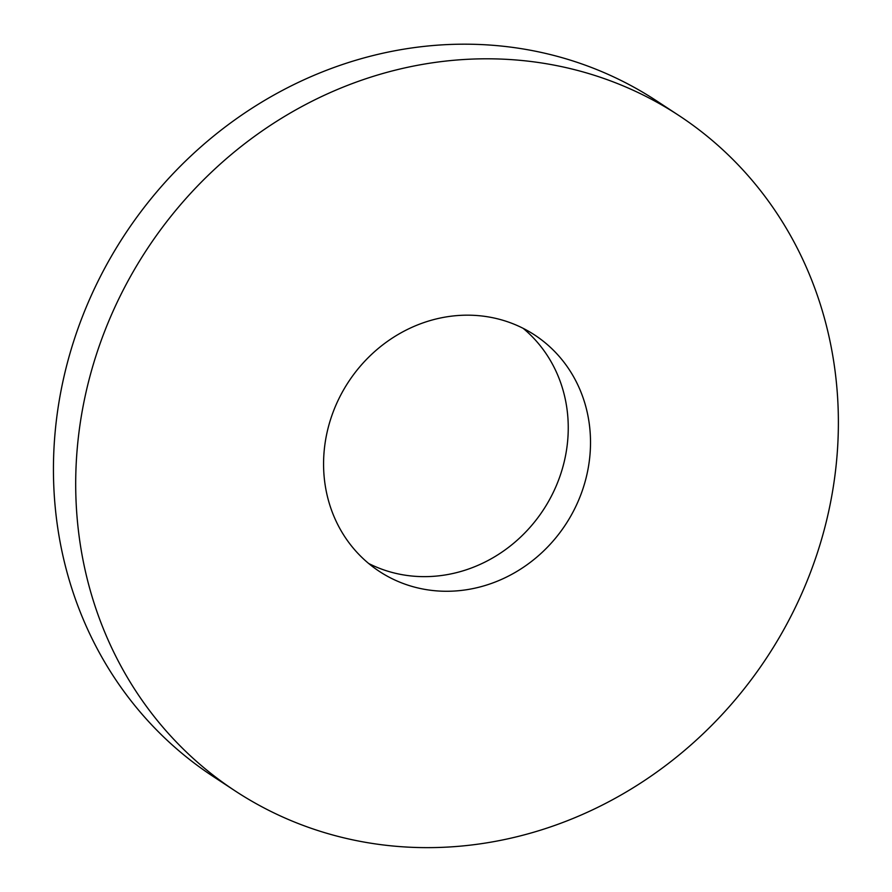 <?xml version="1.0" encoding="UTF-8"?>
<svg xmlns="http://www.w3.org/2000/svg" width="892" height="892" viewBox="0 0 892 892"><rect width="100%" height="100%" fill="white"/><g stroke="black" fill="none" stroke-linecap="round" stroke-linejoin="round"><path stroke-width="1.34" d="M277.624 814.664A404.065 371.117 123.3 0 0 781.08 634.413A404.065 371.117 123.3 0 0 678.857 115.481A404.065 371.117 123.3 0 0 146.845 249.504A404.065 371.117 123.3 0 0 235.232 790.97A404.065 371.117 123.3 0 0 277.624 814.664M394.253 579.733A141.427 129.886 123.3 0 0 570.456 516.646A141.427 129.886 123.3 0 0 534.676 335.013A141.427 129.886 123.3 0 0 348.471 381.921A141.427 129.886 123.3 0 0 379.412 571.438A141.427 129.886 123.3 0 0 394.253 579.733M678.857 115.481L656.59 100.863A404.065 371.117 123.3 0 0 124.579 234.886A404.065 371.117 123.3 0 0 212.976 776.341L235.232 790.97M368.686 563.499A141.427 129.886 123.3 0 0 371.986 565.104A141.427 129.886 123.3 0 0 544.432 508.228A141.427 129.886 123.3 0 0 523.136 328.323"/></g></svg>
